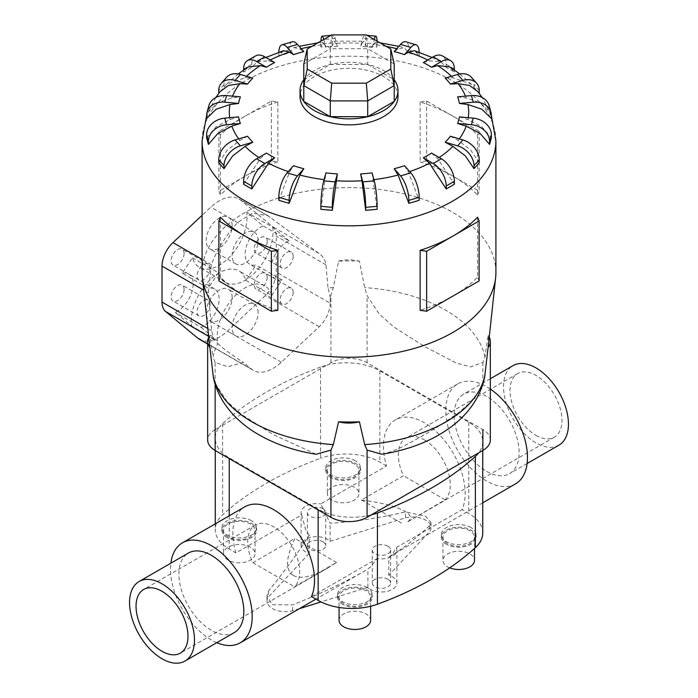 <?xml version="1.0" encoding="UTF-8"?>
<svg xmlns="http://www.w3.org/2000/svg" width="698" height="698" viewBox="0 0 698 698"><rect width="100%" height="100%" fill="white"/><g stroke="black" fill="none" stroke-linecap="round" stroke-linejoin="round"><path stroke-width="0.52" stroke-dasharray="3.49 2.62" d="M388.795 557.048L392.372 554.395L396.298 547.564L462.093 509.575A57.751 33.347 -120 0 0 424.314 422.709A57.751 33.347 -120 0 0 395.434 419.847A57.751 33.347 -120 0 0 386.535 465.959L320.748 503.939L330.11 523.16C351.356 522.296 376.475 518.544 405.477 511.904L425.614 516.267L430.989 522.558L429.54 525.795C414.394 539.65 401.176 549.85 389.903 556.419L388.795 557.048L388.795 575.231A15.426 8.908 180 0 1 392.372 576.766A15.426 8.908 180 0 1 396.892 583.066A15.426 8.908 180 0 1 387.364 591.293A15.426 8.908 180 0 1 370.551 589.365A15.426 8.908 180 0 1 367.89 587.297L321.019 601.929M396.307 547.564A15.426 8.908 180 0 1 396.892 549.989A15.426 8.908 180 0 1 377.252 558.557L370.551 566.994L365.848 570.301C344.986 582.298 320.548 593.832 292.523 604.904L272.386 604.73L267.011 596.022L268.46 591.014C284.138 571.854 297.714 553.261 309.205 535.226L309.205 553.418A15.426 8.908 180 0 1 305.628 551.874A15.426 8.908 180 0 1 301.108 545.583A15.426 8.908 180 0 1 310.636 537.355A15.426 8.908 180 0 1 327.449 539.284A15.426 8.908 180 0 1 330.11 541.343L330.11 523.16M323.034 508.755A9.179 5.305 0 0 0 313.027 507.612A9.179 5.305 0 0 0 307.356 512.506A9.179 5.305 0 0 0 310.043 516.258A9.179 5.305 0 0 0 320.05 517.401A9.179 5.305 0 0 0 325.722 512.506A9.179 5.305 0 0 0 323.034 508.755M323.034 541.831A9.179 5.305 0 0 0 313.027 540.68A9.179 5.305 0 0 0 307.356 545.583A9.179 5.305 0 0 0 310.043 549.326A9.179 5.305 0 0 0 320.05 550.478A9.179 5.305 0 0 0 325.722 545.583A9.179 5.305 0 0 0 323.034 541.831M387.957 546.246A9.179 5.305 0 0 0 377.95 545.094A9.179 5.305 0 0 0 372.278 549.989A9.179 5.305 0 0 0 374.966 553.741A9.179 5.305 0 0 0 384.973 554.884A9.179 5.305 0 0 0 390.644 549.989A9.179 5.305 0 0 0 387.957 546.246M387.957 579.314A9.179 5.305 0 0 0 377.95 578.162A9.179 5.305 0 0 0 372.278 583.066A9.179 5.305 0 0 0 374.966 586.809A9.179 5.305 0 0 0 384.973 587.96A9.179 5.305 0 0 0 390.644 583.066A9.179 5.305 0 0 0 387.957 579.314M309.205 535.226L305.628 529.512L301.702 514.932L235.907 552.921A57.751 33.347 60 0 1 244.815 506.809M490.345 389.048A57.751 33.347 -120 0 0 486.637 386.718A57.751 33.347 -120 0 0 457.766 383.865A57.751 33.347 -120 0 0 448.91 430.143A57.751 33.347 -120 0 0 486.637 481.035A57.751 33.347 -120 0 0 515.517 483.889M535.985 435.378A36.724 21.202 -120 0 0 554.343 437.192A36.724 21.202 -120 0 0 559.979 407.763A36.724 21.202 -120 0 0 535.985 375.402A36.724 21.202 -120 0 0 517.619 373.578A36.724 21.202 -120 0 0 511.992 403.016A36.724 21.202 -120 0 0 535.985 435.378M424.314 439.871A36.724 21.202 60 0 1 447.523 469.798A36.724 21.202 60 0 1 445.141 499.794L406.742 522.409C412.256 519.042 411.576 515.299 404.692 511.172C395.644 506.233 381.213 502.516 361.424 500.021L403.479 475.739A36.724 21.202 60 0 1 405.948 438.056A36.724 21.202 60 0 1 424.314 439.871M234.31 632.571A45.911 26.507 60 0 1 211.363 630.294A45.911 26.507 60 0 1 181.367 589.836A45.911 26.507 60 0 1 188.408 553.052M486.637 471.359A45.911 26.507 -120 0 0 509.592 473.637A45.911 26.507 -120 0 0 516.633 436.843A45.911 26.507 -120 0 0 486.637 396.394A45.911 26.507 -120 0 0 463.69 394.117A45.911 26.507 -120 0 0 456.649 430.91A45.911 26.507 -120 0 0 486.637 471.359M558.941 445.149A45.911 26.507 60 0 1 535.985 442.872A45.911 26.507 60 0 1 505.989 402.414A45.911 26.507 60 0 1 513.03 365.63M311.465 596.546L377.252 558.557M216.79 642.684A57.751 33.347 60 0 1 211.363 639.961A57.751 33.347 60 0 1 170.888 563.164M293.308 575.484C300.672 579.323 312.233 576.792 327.981 567.884L336.576 562.475L294.521 586.756A36.724 21.202 -120 0 0 296.894 556.76A36.724 21.202 -120 0 0 273.686 526.833A36.724 21.202 -120 0 0 255.32 525.018A36.724 21.202 -120 0 0 252.859 562.701L294.914 538.42C285.726 557.65 285.185 570.004 293.308 575.484M331.995 476.917A15.775 9.109 180 0 1 327.379 470.478A15.775 9.109 180 0 1 337.117 462.059A15.775 9.109 180 0 1 354.314 464.039A15.775 9.109 180 0 1 358.938 470.478A15.775 9.109 180 0 1 349.192 478.898A15.775 9.109 180 0 1 331.995 476.917M331.995 500.108A15.775 9.109 180 0 1 327.379 493.669A15.775 9.109 180 0 1 337.117 485.25A15.775 9.109 180 0 1 354.314 487.23A15.775 9.109 180 0 1 358.938 493.669A15.775 9.109 180 0 1 349.192 502.08A15.775 9.109 180 0 1 331.995 500.108M355.43 460.811A17.354 10.025 0 0 0 336.515 458.638A17.354 10.025 0 0 0 325.8 467.904A17.354 10.025 0 0 0 330.887 474.989A17.354 10.025 0 0 0 349.803 477.162A17.354 10.025 0 0 0 360.517 467.904A17.354 10.025 0 0 0 355.43 460.811M330.887 477.563A17.354 10.025 180 0 1 325.8 470.478A17.354 10.025 180 0 1 336.515 461.221A17.354 10.025 180 0 1 355.43 463.393A17.354 10.025 180 0 1 360.517 470.478A17.354 10.025 180 0 1 349.803 479.735A17.354 10.025 180 0 1 330.887 477.563M447.566 543.637A15.775 9.109 180 0 1 442.942 537.198A15.775 9.109 180 0 1 452.688 528.779A15.775 9.109 180 0 1 469.876 530.759A15.775 9.109 180 0 1 474.5 537.198A15.775 9.109 180 0 1 464.763 545.618A15.775 9.109 180 0 1 447.566 543.637M449.704 567.867A15.775 9.109 180 0 1 447.566 566.828A15.775 9.109 180 0 1 442.942 560.389A15.775 9.109 180 0 1 452.688 551.97A15.775 9.109 180 0 1 469.876 553.95A15.775 9.109 180 0 1 474.5 560.389M470.993 527.54A17.354 10.025 0 0 0 452.077 525.367A17.354 10.025 0 0 0 441.363 534.624A17.354 10.025 0 0 0 446.45 541.709A17.354 10.025 0 0 0 465.365 543.882A17.354 10.025 0 0 0 476.08 534.624A17.354 10.025 0 0 0 470.993 527.54M446.45 544.283A17.354 10.025 180 0 1 441.363 537.198A17.354 10.025 180 0 1 452.077 527.941A17.354 10.025 180 0 1 470.993 530.114A17.354 10.025 180 0 1 476.08 537.198A17.354 10.025 180 0 1 465.365 546.455A17.354 10.025 180 0 1 446.45 544.283M228.124 536.893A15.775 9.109 180 0 1 223.5 530.454A15.775 9.109 180 0 1 233.237 522.034A15.775 9.109 180 0 1 250.434 524.006A15.775 9.109 180 0 1 255.058 530.454A15.775 9.109 180 0 1 245.312 538.865A15.775 9.109 180 0 1 228.124 536.893M228.124 560.084A15.775 9.109 180 0 1 223.5 553.645A15.775 9.109 180 0 1 233.237 545.225A15.775 9.109 180 0 1 250.434 547.197A15.775 9.109 180 0 1 255.058 553.645A15.775 9.109 180 0 1 245.312 562.056A15.775 9.109 180 0 1 228.124 560.084M251.55 520.787A17.354 10.025 0 0 0 232.635 518.614A17.354 10.025 0 0 0 221.92 527.871A17.354 10.025 0 0 0 227.007 534.965A17.354 10.025 0 0 0 245.923 537.137A17.354 10.025 0 0 0 256.637 527.871A17.354 10.025 0 0 0 251.55 520.787M227.007 537.539A17.354 10.025 180 0 1 221.92 530.454A17.354 10.025 180 0 1 232.635 521.197A17.354 10.025 180 0 1 251.55 523.369A17.354 10.025 180 0 1 256.637 530.454A17.354 10.025 180 0 1 245.923 539.711A17.354 10.025 180 0 1 227.007 537.539M343.686 603.613A15.775 9.109 180 0 1 339.062 597.174A15.775 9.109 180 0 1 348.808 588.754A15.775 9.109 180 0 1 366.005 590.735A15.775 9.109 180 0 1 370.621 597.174A15.775 9.109 180 0 1 360.883 605.594A15.775 9.109 180 0 1 343.686 603.613M339.062 620.365A15.775 9.109 180 0 1 348.808 611.945A15.775 9.109 180 0 1 366.005 613.926A15.775 9.109 180 0 1 370.621 620.365M367.113 587.507A17.354 10.025 0 0 0 348.197 585.334A17.354 10.025 0 0 0 337.483 594.6A17.354 10.025 0 0 0 342.57 601.685A17.354 10.025 0 0 0 361.485 603.857A17.354 10.025 0 0 0 372.2 594.6A17.354 10.025 0 0 0 367.113 587.507M342.57 604.259A17.354 10.025 180 0 1 337.483 597.174A17.354 10.025 180 0 1 348.197 587.917A17.354 10.025 180 0 1 367.113 590.089A17.354 10.025 180 0 1 372.2 597.174A17.354 10.025 180 0 1 361.485 606.431A17.354 10.025 180 0 1 342.57 604.259M278.816 200.309L289.574 172.031L293.5 165.688M320.879 209.295L325.94 172.877M372.06 172.877L377.121 209.295M404.5 165.688L408.426 172.031L419.184 200.309M431.504 153.071L437.62 158.49L454.372 184.255M450.437 136.25L458.141 140.411L470.635 150.009L479.247 162.713M459.441 116.88L467.983 119.55L481.829 126.739L491.375 137.776M457.626 96.848L466.168 97.956L480.015 102.615L489.568 111.907L491.375 118.503M445.184 78.115L452.889 77.74L471.333 84.196L477.877 91.613M397.973 96.577A48.973 28.269 0 0 0 383.63 76.588A48.973 28.269 0 0 0 330.259 70.454A48.973 28.269 0 0 0 300.027 96.577M477.537 217.2L477.537 277.176A146.912 84.816 180 0 1 452.88 296.083A146.912 84.816 180 0 1 420.135 310.313M495.912 272.438A146.912 84.816 0 0 0 452.88 212.462A146.912 84.816 0 0 0 292.785 194.079A146.912 84.816 0 0 0 202.088 272.438M477.537 195.039L479.116 191.278L452.88 176.132A146.912 84.816 180 0 1 477.537 195.039L477.537 135.063A146.912 84.816 0 0 0 452.88 116.156L479.116 131.303L477.537 135.063M277.865 310.313A146.912 84.816 180 0 1 245.12 296.083A146.912 84.816 180 0 1 220.463 277.176L218.884 280.936M213.413 377.539L215.141 383.263L227.094 401.516L241.717 414.595L273.04 434.453L316.107 454.241M488.242 346.452A139.513 80.549 0 0 0 488.12 335.459L484.97 357.062L482.859 362.402L470.906 366.851L456.283 363.047L424.96 346.74L393.637 326.882L379.023 313.803L367.069 295.551L364.67 287.611L359.418 261.157A139.513 80.549 0 0 0 338.582 261.157L333.33 287.611L330.171 297.365L330.171 303.202L276.286 272.098L276.286 236.107A22.039 12.721 120 0 0 272.744 226.737L240.723 200.195A39.481 22.798 120 0 0 238.891 198.921A39.481 22.798 120 0 0 210.866 207.114L202.088 215.324M394.204 79.703A48.973 28.269 0 0 0 383.63 70.585A48.973 28.269 0 0 0 303.796 79.703M423.328 62.523L429.445 60.883L440.717 61.703L446.197 67.305L454.372 72.034L449.678 66.877M258.103 312.573A18.366 10.601 120 0 0 254.299 304.171A18.366 10.601 120 0 0 240.147 309.092A18.366 10.601 120 0 0 232.137 327.571A18.366 10.601 120 0 0 235.941 335.974A18.366 10.601 120 0 0 250.093 331.061A18.366 10.601 120 0 0 258.103 312.573M232.137 297.584A18.366 10.601 120 0 0 228.333 289.173A18.366 10.601 120 0 0 214.181 294.094A18.366 10.601 120 0 0 206.163 312.573A18.366 10.601 120 0 0 209.967 320.984A18.366 10.601 120 0 0 224.119 316.063A18.366 10.601 120 0 0 232.137 297.584M258.103 240.609A18.366 10.601 120 0 0 254.299 232.198A18.366 10.601 120 0 0 240.147 237.119A18.366 10.601 120 0 0 232.137 255.599A18.366 10.601 120 0 0 235.941 264.01A18.366 10.601 120 0 0 250.093 259.089A18.366 10.601 120 0 0 258.103 240.609M232.137 225.611A18.366 10.601 120 0 0 228.333 217.209A18.366 10.601 120 0 0 214.181 222.13A18.366 10.601 120 0 0 206.163 240.609A18.366 10.601 120 0 0 209.967 249.011A18.366 10.601 120 0 0 224.119 244.091A18.366 10.601 120 0 0 232.137 225.611M210.063 304.328A9.179 5.305 120 0 0 208.161 300.123A9.179 5.305 120 0 0 201.085 302.583A9.179 5.305 120 0 0 197.08 311.823A9.179 5.305 120 0 0 198.974 316.028A9.179 5.305 120 0 0 206.05 313.568A9.179 5.305 120 0 0 210.063 304.328M184.089 289.338A9.179 5.305 120 0 0 182.187 285.133A9.179 5.305 120 0 0 175.111 287.593A9.179 5.305 120 0 0 171.106 296.833A9.179 5.305 120 0 0 173.008 301.039A9.179 5.305 120 0 0 180.084 298.578A9.179 5.305 120 0 0 184.089 289.338M210.063 268.346A9.179 5.305 120 0 0 208.161 264.141A9.179 5.305 120 0 0 201.085 266.601A9.179 5.305 120 0 0 197.08 275.841A9.179 5.305 120 0 0 198.974 280.046A9.179 5.305 120 0 0 206.05 277.586A9.179 5.305 120 0 0 210.063 268.346M184.089 253.348A9.179 5.305 120 0 0 182.187 249.151A9.179 5.305 120 0 0 175.111 251.612A9.179 5.305 120 0 0 171.106 260.851A9.179 5.305 120 0 0 173.008 265.048A9.179 5.305 120 0 0 180.084 262.588A9.179 5.305 120 0 0 184.089 253.348M293.169 292.331A9.179 5.305 120 0 0 291.267 288.134A9.179 5.305 120 0 0 284.191 290.595A9.179 5.305 120 0 0 280.177 299.835A9.179 5.305 120 0 0 282.079 304.031A9.179 5.305 120 0 0 289.155 301.58A9.179 5.305 120 0 0 293.169 292.331M267.194 277.342A9.179 5.305 120 0 0 265.292 273.136A9.179 5.305 120 0 0 258.216 275.597A9.179 5.305 120 0 0 254.212 284.836A9.179 5.305 120 0 0 256.114 289.042A9.179 5.305 120 0 0 263.19 286.581A9.179 5.305 120 0 0 267.194 277.342M293.169 256.349A9.179 5.305 120 0 0 291.267 252.144A9.179 5.305 120 0 0 284.191 254.604A9.179 5.305 120 0 0 280.177 263.844A9.179 5.305 120 0 0 282.079 268.049A9.179 5.305 120 0 0 289.155 265.589A9.179 5.305 120 0 0 293.169 256.349M267.194 241.36A9.179 5.305 120 0 0 265.292 237.154A9.179 5.305 120 0 0 258.216 239.615A9.179 5.305 120 0 0 254.212 248.854A9.179 5.305 120 0 0 256.114 253.06A9.179 5.305 120 0 0 263.19 250.599A9.179 5.305 120 0 0 267.194 241.36M490.345 440.019A25.547 14.754 0 0 0 482.859 429.593L367.069 362.742A25.547 14.754 0 0 0 330.931 362.742L326.734 365.167A47.743 27.562 180 0 1 379.852 370.874L468.777 422.211A47.743 27.562 180 0 1 482.754 441.703A47.743 27.562 180 0 1 478.654 452.88M303.796 101.393L303.796 63.998L330.276 48.712L331.69 34.9M303.796 79.773L330.276 64.486L330.276 48.712L367.724 48.712L366.31 34.9M330.276 64.486L367.724 64.486L367.724 48.712L394.204 63.998L394.204 101.393M367.724 64.486L394.204 79.773M182.291 273.215A22.039 12.721 -60 0 1 188.617 274A22.039 12.721 -60 0 1 191.47 293.273A22.039 12.721 -60 0 1 175.111 312.285L191.557 325.922A39.481 22.798 -60 0 1 206.529 283.615A39.481 22.798 -60 0 1 238.891 270.885A39.481 22.798 -60 0 1 245.897 280.395L256.009 264.97A22.039 12.721 -60 0 1 249.683 264.193A22.039 12.721 -60 0 1 246.83 244.919A22.039 12.721 -60 0 1 263.19 225.908L246.743 212.271A39.481 22.798 -60 0 1 231.771 254.578A39.481 22.798 -60 0 1 199.41 267.299A39.481 22.798 -60 0 1 192.404 257.798L182.291 273.215L208.266 288.213A22.039 12.721 -60 0 1 214.583 288.998A22.039 12.721 -60 0 1 217.436 308.263A22.039 12.721 -60 0 1 201.076 327.275L175.111 312.285M201.076 327.275L217.532 340.912L191.557 325.922M217.532 340.912A39.481 22.798 -60 0 1 232.495 298.604A39.481 22.798 -60 0 1 264.865 285.883A39.481 22.798 -60 0 1 271.862 295.394L245.897 280.395M271.862 295.394L281.975 279.968L256.009 264.97M281.975 279.968A22.039 12.721 -60 0 1 275.658 279.183A22.039 12.721 -60 0 1 272.805 259.909A22.039 12.721 -60 0 1 289.164 240.897L263.19 225.908M289.164 240.897L272.709 227.26L246.743 212.271M272.709 227.26A39.481 22.798 -60 0 1 257.745 269.568A39.481 22.798 -60 0 1 225.375 282.297A39.481 22.798 -60 0 1 218.378 272.787L192.404 257.798M218.378 272.787L208.266 288.213M333.33 287.611A136.869 79.022 0 0 0 328.016 288.021L325.957 264.786C325.347 260.101 323.026 256.314 318.977 253.426L267.744 215.577L252.327 213.265L237.529 222.514C225.629 235.889 216.895 249.963 211.337 264.734L208.362 292.855L211.686 330.756L213.85 339.341L217.828 343.538A136.869 79.022 0 0 0 213.03 357.062L209.88 335.459A139.513 80.549 0 0 0 209.758 346.452M330.407 298.002L327.973 287.471M371.266 514.88A47.743 27.562 180 0 1 318.148 509.174L229.223 457.836A47.743 27.562 180 0 1 215.246 438.344A47.743 27.562 180 0 1 219.347 427.167L215.141 429.593L215.141 362.402L227.836 366.799L243.349 362.375L251.463 369.102A39.481 22.798 120 0 0 253.295 370.385A39.481 22.798 120 0 0 281.329 362.192L319.213 326.716A22.039 12.721 120 0 0 330.171 303.202M199.41 339.272A39.481 22.798 120 0 0 227.435 331.079L265.327 295.603A22.039 12.721 120 0 0 276.286 272.098M217.75 343.451C221.746 347.552 230.41 353.938 243.742 362.628M215.141 362.402L213.03 357.062M220.463 277.176L220.463 217.2M277.865 101.925A146.912 84.816 0 0 0 245.12 116.156L271.356 101.009L277.865 101.925L277.865 161.901L271.356 160.985L245.12 176.132A146.912 84.816 180 0 1 277.865 161.901M245.12 116.156A146.912 84.816 0 0 0 220.463 135.063L218.884 131.303L245.12 116.156M271.356 101.009L271.356 160.985M245.12 176.132L218.884 191.278L220.463 195.039A146.912 84.816 180 0 1 245.12 176.132M218.884 131.303L218.884 191.278M220.463 135.063L220.463 195.039M452.88 116.156A146.912 84.816 0 0 0 420.135 101.925L426.644 101.009L452.88 116.156M479.116 131.303L479.116 191.278M452.88 176.132L426.644 160.985L420.135 161.901A146.912 84.816 180 0 1 452.88 176.132M426.644 101.009L426.644 160.985M420.135 101.925L420.135 161.901M479.116 280.936L477.537 277.176M218.753 162.713L227.365 150.009L239.859 140.411L247.563 136.25M243.628 184.255L260.38 158.49L266.496 153.071M206.625 137.776L216.171 126.739L230.017 119.55L238.559 116.88M206.625 118.503L208.432 111.907L217.985 102.615L231.832 97.956L240.374 96.848M220.123 91.613L226.667 84.196L245.111 77.74L252.816 78.115M248.322 66.877L243.628 72.025L251.804 67.305L257.283 61.703L268.556 60.883L274.672 62.523M283.371 50.727L278.816 55.98L289.129 52.943L293.963 47.612L299.878 49.035L303.805 51.6M324.587 44.402L322.712 42.212L320.879 46.984L332.309 45.946L334.168 41.165L337.361 46.4A111.052 64.111 0 0 0 325.94 47.447L324.587 44.402A119.69 69.102 0 0 0 311.832 46.365M361.992 43.355L363.833 41.165L365.691 45.946L377.121 46.984L375.288 42.212L373.413 44.402L372.06 47.447A111.052 64.111 0 0 0 360.639 46.4L361.992 43.355A119.69 69.102 0 0 0 336.008 43.355M394.196 51.6L398.122 49.035L404.037 47.612L408.871 52.943L419.184 55.98L414.629 50.727M208.859 105.721A18.366 14.806 -164.7 0 0 208.432 108.923L208.432 111.907M226.597 77.295A18.366 13.358 -138.6 0 0 224.006 84.633L224.006 87.625M243.628 72.025L243.628 69.975M255.608 55.91A18.366 10.601 -120 0 0 251.804 64.321L251.804 67.305M278.816 55.98L278.816 52.987A18.366 6.806 73.6 0 1 278.825 52.28M292.279 41.784A18.366 6.806 -106.4 0 0 289.129 49.951L289.129 52.943M323.759 39.481L325.94 47.447M320.879 46.984L320.879 44A18.366 2.347 84.8 0 1 320.94 41.103M337.361 46.4L335.18 38.434A18.366 2.347 -95.2 0 0 333.504 35.136A18.366 2.347 -95.2 0 0 332.309 42.953L332.309 45.946M365.691 45.946L365.691 42.953A18.366 2.347 95.2 0 0 364.496 35.136A18.366 2.347 95.2 0 0 362.82 38.434L360.639 46.4M372.06 47.447L374.241 39.481M377.06 41.103A18.366 2.347 -84.8 0 1 377.121 44L377.121 46.984M408.871 52.943L408.871 49.951A18.366 6.806 106.4 0 0 405.721 41.784M419.175 52.28A18.366 6.806 -73.6 0 1 419.184 52.987L419.184 55.98M446.197 67.305L446.197 64.321A18.366 10.601 120 0 0 442.392 55.91M454.372 69.975L454.372 72.025M473.994 87.625L473.994 84.633A18.366 13.358 138.6 0 0 471.403 77.295M489.568 111.907L489.568 108.923A18.366 14.806 164.7 0 0 489.141 105.721M381.893 454.241L391.491 451.597L402.685 446.668L414.045 440.647L435.884 428.04L458.438 412.946L468.838 403.697L476.673 394.414L481.611 386.125L484.587 377.539M208.763 337.186A25.547 14.754 180 0 1 209.88 335.459M338.582 261.157A25.547 14.754 180 0 1 359.418 261.157M215.141 429.593A25.547 14.754 0 0 0 207.655 440.019M488.12 335.459A25.547 14.754 180 0 1 489.237 337.186M320.574 367.069A315.121 181.934 180 0 0 222.636 423.616A47.743 27.562 180 0 0 219.347 427.167L326.734 365.167A47.743 27.562 180 0 0 320.574 367.069L320.574 458.289A315.121 181.934 0 0 0 222.636 514.836A47.743 27.562 0 0 0 215.246 529.573A47.743 27.562 0 0 0 229.223 549.064L235.907 552.921M361.424 500.021L403.086 524.076M299.363 608.682L292.523 610.82A18.366 10.601 180 0 1 272.386 608.551A18.366 10.601 180 0 1 267.011 601.057A18.366 10.601 180 0 1 268.46 596.93L309.205 553.418M292.523 610.82L292.523 604.904M268.46 591.014L268.46 596.93M252.859 562.701L294.521 586.756M301.693 514.932A15.426 8.908 180 0 1 301.108 512.506A15.426 8.908 180 0 1 320.748 503.939M386.535 465.959L379.852 462.102A47.743 27.562 0 0 0 320.574 458.289M482.754 532.932A47.743 27.562 0 0 0 468.777 513.44L462.093 509.575M330.11 541.343L405.477 517.82L405.477 511.904M445.141 499.794L403.479 475.739M336.576 562.475L294.914 538.42M405.477 517.82A18.366 10.601 180 0 1 425.614 520.089A18.366 10.601 180 0 1 430.989 527.583A18.366 10.601 180 0 1 429.54 531.71L388.795 575.231M429.54 525.795L429.54 531.71M367.89 587.297L367.89 569.114M288.283 171.603A119.69 69.102 0 0 0 289.574 172.031M324.081 179.639A119.69 69.102 0 0 0 324.587 179.7M373.413 179.7A119.69 69.102 0 0 0 373.919 179.639M408.426 172.031A119.69 69.102 0 0 0 409.717 171.603M437.62 158.49A119.69 69.102 0 0 0 439.164 157.495M458.141 140.411A119.69 69.102 0 0 0 459.31 138.858M467.983 119.55A119.69 69.102 0 0 0 468.288 117.683M466.168 97.956A119.69 69.102 0 0 0 465.47 96.132M452.889 77.74A119.69 69.102 0 0 0 451.405 76.283M495.912 141.013A146.912 84.816 0 0 0 452.88 81.038A146.912 84.816 0 0 0 292.785 62.654A146.912 84.816 0 0 0 202.088 141.013M484.97 357.062A136.869 79.022 0 0 0 445.786 310.235A136.869 79.022 0 0 0 364.67 287.611M325.957 264.786L276.286 236.107M318.977 253.426L272.744 226.737M319.213 326.716L265.327 295.603M281.329 362.192L227.435 331.079M251.463 369.102L207.655 343.817M270.135 217.174L240.723 200.195M237.529 222.514L210.866 207.114M211.337 264.734L202.088 259.403M208.362 292.855L203.711 290.167M211.686 330.756L207.829 328.531M213.85 339.341L208.667 336.349M258.836 157.495A119.69 69.102 0 0 0 260.38 158.49M238.69 138.858A119.69 69.102 0 0 0 239.859 140.411M229.712 117.683A119.69 69.102 0 0 0 230.017 119.55M232.53 96.132A119.69 69.102 0 0 0 231.832 97.956M246.595 76.283A119.69 69.102 0 0 0 245.111 77.74M270.292 59.993A119.69 69.102 0 0 0 268.556 60.883M301.239 48.685A119.69 69.102 0 0 0 299.878 49.035M398.122 49.035A119.69 69.102 0 0 0 396.761 48.685M386.169 46.365A119.69 69.102 0 0 0 373.413 44.402M429.445 60.883A119.69 69.102 0 0 0 427.708 59.993M208.432 108.923L206.625 115.519M224.006 84.633L218.753 90.583M251.804 64.321L243.628 69.041M289.129 49.951L278.816 52.987M335.18 38.434L323.767 39.472M332.309 42.953L320.879 44M374.233 39.472L362.82 38.434M377.121 44L365.691 42.953M419.184 52.987L408.871 49.951M454.372 69.041L446.197 64.321M479.247 90.583L473.994 84.633M491.375 115.519L489.568 108.923M482.859 362.402L482.859 383.263M215.141 384.214L215.141 383.263M367.069 362.742L367.069 295.551M330.931 362.742L330.931 295.551M318.148 509.174L318.148 509.924M229.223 457.836L229.223 458.586M229.223 515.805L229.223 549.064M379.852 370.874L379.852 462.102M468.777 422.211L468.777 513.44M222.636 423.616L222.636 514.836M396.892 583.066L396.892 549.989M307.356 512.506L307.356 545.583M372.278 549.989L372.278 583.066M482.754 502.804L389.903 556.419M554.343 437.192L406.742 522.409M527.112 463.516L509.592 473.637M365.848 570.301L315.932 599.12M327.981 567.884L180.381 653.101M327.379 470.478L327.379 493.669M325.8 467.904L325.8 470.478M442.942 537.198L442.942 560.389M441.363 534.624L441.363 537.198M223.5 530.454L223.5 553.645M221.92 527.871L221.92 530.454M339.062 597.174L339.062 607.461M337.483 594.6L337.483 597.174M491.375 115.475L482.213 97.537M459.808 73.944L471.333 84.196M254.299 304.171L228.333 289.173M254.299 232.198L228.333 217.209M208.161 300.123L182.187 285.133M208.161 264.141L182.187 249.151M291.267 288.134L265.292 273.136M291.267 252.144L265.292 237.154M282.079 268.049L256.114 253.06M282.079 304.031L256.114 289.042M198.974 280.046L173.008 265.048M198.974 316.028L173.008 301.039M235.941 264.01L209.967 249.011M235.941 335.974L209.967 320.984M214.583 288.998L188.617 274M264.865 285.883L238.891 270.885M275.658 279.183L249.683 264.193M225.375 282.297L199.41 267.299M253.295 370.385L207.655 344.035M267.744 215.577L238.891 198.921M215.787 97.537L206.625 115.475M226.667 84.196L238.193 73.944M257.283 61.703L265.921 57.472M293.963 47.612L299.154 46.321M317.974 42.814L322.712 42.212M334.168 41.165L363.833 41.165M375.288 42.212L380.026 42.814M398.846 46.321L404.037 47.612M432.079 57.472L440.717 61.703M333.504 35.136L330.861 35.38M367.139 35.38L364.496 35.136M372.2 594.6L372.2 597.174M370.621 597.174L370.621 606.265M256.637 527.871L256.637 530.454M255.058 530.454L255.058 553.645M476.08 534.624L476.08 537.198M474.5 537.198L474.5 548.445M360.517 467.904L360.517 470.478M358.938 470.478L358.938 493.669M255.32 525.018L143.657 589.487M490.345 378.726L463.69 394.117M517.619 373.578L405.948 438.056M457.766 383.865L395.434 419.847M267.011 596.022L267.011 601.057M301.108 545.583L301.108 512.506M430.989 522.558L430.989 527.583M482.754 441.703L482.754 450.515M215.246 438.344L215.246 450.515M215.246 523.875L215.246 529.573M390.644 549.989L390.644 583.066M325.722 512.506L325.722 545.583"/><path stroke-width="1.05" d="M482.754 502.804L515.517 483.889A57.751 33.347 -120 0 0 525.036 439.993A57.751 33.347 -120 0 0 490.345 389.048M139.059 581.539L188.408 553.052A45.911 26.507 60 0 1 211.363 555.32A45.911 26.507 60 0 1 241.351 595.778A45.911 26.507 60 0 1 234.31 632.571L184.97 661.058A45.911 26.507 -120 0 0 192.011 624.265A45.911 26.507 -120 0 0 162.015 583.816A45.911 26.507 -120 0 0 139.059 581.539A45.911 26.507 -120 0 0 132.027 618.323A45.911 26.507 -120 0 0 162.015 658.781A45.911 26.507 -120 0 0 184.97 661.058M490.345 378.726L513.03 365.63A45.911 26.507 60 0 1 535.985 367.907A45.911 26.507 60 0 1 565.973 408.356A45.911 26.507 60 0 1 558.941 445.149L527.112 463.516M170.888 563.164A57.751 33.347 60 0 1 182.483 542.791L244.815 506.809A57.751 33.347 60 0 1 273.686 509.671A57.751 33.347 60 0 1 311.465 596.546L318.148 600.402A47.743 27.562 0 0 0 377.426 604.206A315.121 181.934 0 0 0 475.364 547.66A47.743 27.562 0 0 0 482.754 532.932L482.754 450.515M182.483 542.791A57.751 33.347 60 0 1 211.363 545.653A57.751 33.347 60 0 1 249.09 596.546A57.751 33.347 60 0 1 240.234 642.823A57.751 33.347 60 0 1 216.79 642.684M162.015 591.311A36.724 21.202 60 0 1 186.008 623.672A36.724 21.202 60 0 1 180.381 653.101A36.724 21.202 60 0 1 162.015 651.286A36.724 21.202 60 0 1 138.021 618.917A36.724 21.202 60 0 1 143.657 589.487A36.724 21.202 60 0 1 162.015 591.311M370.621 606.265L370.621 620.365A15.775 9.109 180 0 1 360.883 628.776A15.775 9.109 180 0 1 343.686 626.804A15.775 9.109 180 0 1 339.062 620.365L339.062 607.461M243.628 181.271A18.366 10.601 120 0 1 256.611 158.778L266.496 153.071A111.052 64.111 0 0 0 270.475 155.497A111.052 64.111 0 0 0 274.672 157.792L268.556 163.219L251.804 188.975L243.628 184.255L243.628 181.271L251.804 185.991A18.366 10.601 -60 0 1 264.795 163.498L274.672 157.792M278.816 197.316A18.366 6.806 106.4 0 1 287.157 172.877L293.5 165.688A111.052 64.111 0 0 0 303.805 168.724L299.878 175.058L289.129 203.345L278.816 200.309L278.816 197.316L289.129 200.352A18.366 6.806 -73.6 0 1 297.461 175.913L303.805 168.724M320.879 206.311A18.366 2.347 95.2 0 1 323.75 180.843L325.94 172.877A111.052 64.111 0 0 0 337.361 173.924L332.309 210.342L320.879 209.295L320.879 206.311L332.309 207.35A18.366 2.347 -84.8 0 1 335.18 181.89L337.361 173.924M361.992 180.738L360.639 173.924A111.052 64.111 0 0 0 372.06 172.877L374.25 180.843A18.366 2.347 -95.2 0 1 377.121 206.311L377.121 209.295L365.691 210.342L361.992 180.738A119.69 69.102 0 0 1 336.008 180.738M398.122 175.058L394.196 168.724A111.052 64.111 0 0 0 404.5 165.688L410.843 172.877A18.366 6.806 -106.4 0 1 419.184 197.316L419.184 200.309L408.871 203.345L398.122 175.058A119.69 69.102 0 0 1 373.919 179.639M429.445 163.219L423.328 157.792A111.052 64.111 0 0 0 431.504 153.071L441.389 158.778A18.366 10.601 -120 0 1 454.372 181.271L454.372 184.255L446.197 188.984L429.445 163.219A119.69 69.102 0 0 1 409.717 171.603M452.889 146.362L445.184 142.2A111.052 64.111 0 0 0 450.437 136.25L462.887 139.914A18.366 13.358 -138.6 0 1 479.247 159.72L479.247 162.713L473.994 168.663L465.383 155.959L452.889 146.362A119.69 69.102 0 0 1 439.164 157.495M466.168 126.146L457.626 123.476A111.052 64.111 0 0 0 459.441 116.88L473.235 118.137A18.366 14.806 -164.7 0 1 491.375 134.793L491.375 137.776L489.568 144.381L480.015 133.335L466.168 126.146A119.69 69.102 0 0 1 459.31 138.858M467.983 104.552L459.441 103.444A111.052 64.111 0 0 0 457.626 96.848L471.429 95.582A18.366 14.806 164.7 0 1 489.141 105.721L490.947 112.317A18.366 14.806 -15.3 0 1 491.375 115.519L491.375 118.503L481.829 109.211L467.983 104.552A119.69 69.102 0 0 1 468.288 117.683M482.213 97.537L477.877 91.613L469.484 85.444L458.141 83.69L450.437 84.065A111.052 64.111 0 0 0 445.184 78.115L457.635 74.45A18.366 13.358 138.6 0 1 471.403 77.295L476.655 83.245A18.366 13.358 -41.4 0 1 479.247 90.583L479.247 93.384M459.808 73.944L449.678 66.877L437.62 65.603L431.504 67.244A111.052 64.111 0 0 0 427.525 64.827A111.052 64.111 0 0 0 423.328 62.523L433.205 56.817A18.366 10.601 120 0 1 442.392 55.91L450.568 60.63A18.366 10.601 -60 0 1 454.372 69.041L454.372 69.975M303.796 79.703A48.973 28.269 0 0 0 300.027 90.583L300.027 96.577A48.973 28.269 0 0 0 314.37 116.566A48.973 28.269 0 0 0 367.741 122.7A48.973 28.269 0 0 0 397.973 96.577L397.973 90.583A48.973 28.269 0 0 0 394.204 79.703M426.644 251.254L426.644 311.229L420.135 310.313L420.135 250.338A146.912 84.816 0 0 0 452.88 236.107A146.912 84.816 0 0 0 477.537 217.2L479.116 220.961L426.644 251.254L420.135 250.338M206.625 115.475L202.088 141.013L202.088 272.438A146.912 84.816 0 0 0 202.376 277.682A146.912 84.816 0 0 0 245.12 332.414A146.912 84.816 0 0 0 400.992 351.766A146.912 84.816 0 0 0 495.624 277.682A146.912 84.816 0 0 0 495.912 272.438L495.912 141.013L491.375 115.475M277.865 250.338L271.356 251.254L245.12 236.107A146.912 84.816 0 0 0 277.865 250.338L277.865 310.313L271.356 311.229L218.884 280.936L218.884 220.961L220.463 217.2A146.912 84.816 0 0 0 245.12 236.107L218.884 220.961M202.376 277.682L209.758 346.452A139.513 80.549 0 0 0 209.88 347.491L213.413 377.539C215.403 386.884 219.076 395.565 224.442 403.584C233.08 416.217 244.588 426.635 258.975 434.819C275.789 444.39 294.835 450.864 316.107 454.241L330.931 450.114L333.33 444.617L338.582 421.793A139.513 80.549 0 0 0 359.418 421.793L364.67 444.617L367.069 450.114L381.893 454.241C431.931 446.371 475.513 419.577 484.587 377.539L488.12 347.491A139.513 80.549 0 0 0 488.242 346.452L495.624 277.682M300.027 90.583A48.973 28.269 0 0 0 314.37 110.572A48.973 28.269 0 0 0 367.741 116.697A48.973 28.269 0 0 0 397.973 90.583M209.88 347.491A25.547 14.754 180 0 1 207.655 341.47L207.655 440.019A25.547 14.754 0 0 0 215.141 450.454L330.931 517.305A25.547 14.754 0 0 0 367.069 517.305L482.859 450.454A25.547 14.754 0 0 0 490.345 440.019L490.345 341.47A25.547 14.754 180 0 1 488.12 347.491M307.207 69.023L307.207 49.035L331.69 34.9L366.31 34.9L390.793 49.035L390.793 69.023L366.31 83.158L331.69 83.158L307.207 69.023L303.796 85.618L303.796 63.998L307.207 49.035M390.793 69.023L394.204 85.618L367.724 100.905L367.724 116.679L394.204 101.393L394.204 63.998L390.793 49.035M367.724 116.679L330.276 116.679L330.276 100.905L367.724 100.905L366.31 83.158M330.276 116.679L303.796 101.393L303.796 85.618L330.276 100.905L331.69 83.158M202.088 215.324L172.973 242.59A22.039 12.721 120 0 0 162.015 266.095L162.015 302.077A22.039 12.721 120 0 0 165.557 311.456L197.578 337.998A39.481 22.798 120 0 0 199.41 339.272L207.655 344.035M271.356 251.254L271.356 311.229M426.644 311.229L479.116 280.936L479.116 220.961M245.111 146.362L232.617 155.959L224.006 168.663L224.006 165.67A18.366 13.358 -41.4 0 1 240.365 145.865L252.816 142.2L245.111 146.362A119.69 69.102 0 0 0 258.836 157.495M224.006 168.663L218.753 162.713L218.753 159.72A18.366 13.358 138.6 0 1 235.113 139.914L247.563 136.25A111.052 64.111 0 0 0 252.816 142.2M231.832 126.146L217.985 133.335L208.432 144.381L206.625 137.785L206.625 134.793L208.432 141.389A18.366 14.806 -15.3 0 1 226.571 124.733L240.374 123.476L231.832 126.146A119.69 69.102 0 0 0 238.69 138.858M230.017 104.552L216.171 109.211L206.625 118.503L206.625 115.519A18.366 14.806 15.3 0 1 207.053 112.317A18.366 14.806 15.3 0 1 224.765 102.178L238.559 103.444L230.017 104.552A119.69 69.102 0 0 0 229.712 117.683M218.753 93.384L218.753 90.583A18.366 13.358 41.4 0 1 221.345 83.245A18.366 13.358 41.4 0 1 235.113 80.401L247.563 84.065L239.859 83.69L228.516 85.444L220.123 91.613L215.787 97.537M243.628 69.975L243.628 69.041A18.366 10.601 60 0 1 247.432 60.63A18.366 10.601 60 0 1 256.611 61.546L266.496 67.244L260.38 65.603L248.322 66.877L238.193 73.944M278.825 52.28A18.366 6.806 73.6 0 1 281.975 44.812A18.366 6.806 73.6 0 1 287.157 47.438L293.5 54.627L289.574 52.071L283.371 50.727L265.921 57.472M432.079 57.472L414.629 50.727L408.426 52.071L404.5 54.627A111.052 64.111 0 0 0 394.196 51.6L400.539 44.41A18.366 6.806 106.4 0 1 405.721 41.784L416.025 44.812A18.366 6.806 -73.6 0 1 419.175 52.28M208.432 144.381L208.432 141.389M206.625 134.793A18.366 14.806 164.7 0 1 224.765 118.137L238.559 116.88A111.052 64.111 0 0 0 240.374 123.476M207.053 112.317L208.859 105.721A18.366 14.806 -164.7 0 1 226.571 95.582L240.374 96.848A111.052 64.111 0 0 0 238.559 103.444M221.345 83.245L226.597 77.295A18.366 13.358 -138.6 0 1 240.365 74.45L252.816 78.115A111.052 64.111 0 0 0 247.563 84.065M247.432 60.63L255.608 55.91A18.366 10.601 -120 0 1 264.795 56.817L274.672 62.523A111.052 64.111 0 0 0 266.496 67.244M281.975 44.812L292.279 41.784A18.366 6.806 -106.4 0 1 297.461 44.41L303.805 51.6A111.052 64.111 0 0 0 293.5 54.627M323.767 39.472L323.759 39.481A18.366 2.347 84.8 0 0 322.083 36.183A18.366 2.347 84.8 0 0 320.94 41.103M374.233 39.472L374.25 39.472A18.366 2.347 -84.8 0 1 375.917 36.183A18.366 2.347 -84.8 0 1 377.06 41.103M404.5 54.627L410.843 47.438A18.366 6.806 -73.6 0 1 416.025 44.812M431.504 67.244L441.389 61.546A18.366 10.601 -60 0 1 450.568 60.63M450.437 84.065L462.887 80.401A18.366 13.358 -41.4 0 1 476.655 83.245M459.441 103.444L473.235 102.178A18.366 14.806 -15.3 0 1 490.947 112.317M457.626 123.476L471.429 124.733A18.366 14.806 15.3 0 1 489.568 141.389L489.568 144.381M445.184 142.2L457.635 145.865A18.366 13.358 41.4 0 1 473.994 165.67L473.994 168.663M423.328 157.792L433.205 163.498A18.366 10.601 60 0 1 446.197 185.991L446.197 188.975M394.196 168.724L400.539 175.913A18.366 6.806 73.6 0 1 408.871 200.352L408.871 203.345M360.639 173.924L362.82 181.89A18.366 2.347 84.8 0 1 365.691 207.35L365.691 210.342M332.309 210.342L332.309 207.35M289.129 203.345L289.129 200.352M251.804 188.975L251.804 185.991M359.418 421.793A25.547 14.754 180 0 1 338.582 421.793M207.655 341.47A25.547 14.754 180 0 1 208.763 337.186M489.237 337.186A25.547 14.754 180 0 1 490.345 341.47M474.5 548.445L474.5 560.389A15.775 9.109 180 0 1 466.028 568.469A15.775 9.109 180 0 1 449.704 567.867M478.654 452.88A47.743 27.562 180 0 1 475.364 456.431A315.121 181.934 180 0 1 377.426 512.978A47.743 27.562 180 0 1 371.266 514.88M321.019 601.929L299.363 608.682M268.556 163.219A119.69 69.102 0 0 0 288.283 171.603M299.878 175.058A119.69 69.102 0 0 0 324.081 179.639M465.47 96.132A119.69 69.102 0 0 0 458.141 83.69M451.405 76.283A119.69 69.102 0 0 0 437.62 65.603M202.088 141.013A146.912 84.816 0 0 0 245.12 200.989A146.912 84.816 0 0 0 405.215 219.373A146.912 84.816 0 0 0 495.912 141.013M213.03 375.158A136.869 79.022 0 0 0 252.214 421.985A136.869 79.022 0 0 0 333.33 444.617M364.67 444.617A136.869 79.022 0 0 0 484.97 375.158M207.655 343.817L197.578 337.998M202.088 259.403L172.973 242.59M203.711 290.167L162.015 266.095M207.829 328.531L162.015 302.077M208.667 336.349L165.557 311.456M235.113 139.914L240.365 145.865M218.753 159.72L224.006 165.67M239.859 83.69A119.69 69.102 0 0 0 232.53 96.132M260.38 65.603A119.69 69.102 0 0 0 246.595 76.283M289.574 52.071A119.69 69.102 0 0 0 270.292 59.993M311.832 46.365A119.69 69.102 0 0 0 301.239 48.685M396.761 48.685A119.69 69.102 0 0 0 386.169 46.365M427.708 59.993A119.69 69.102 0 0 0 408.426 52.071M224.765 118.137L226.571 124.733M226.571 95.582L224.765 102.178M240.365 74.45L235.113 80.401M264.795 56.817L256.611 61.546M297.461 44.41L287.157 47.438M410.843 47.438L400.539 44.41M441.389 61.546L433.205 56.817M462.887 80.401L457.635 74.45M473.235 102.178L471.429 95.582M471.429 124.733L473.235 118.137M489.568 141.389L491.375 134.793M457.635 145.865L462.887 139.914M473.994 165.67L479.247 159.72M433.205 163.498L441.389 158.778M446.197 185.991L454.372 181.271M400.539 175.913L410.843 172.877M408.871 200.352L419.184 197.316M362.82 181.89L374.25 180.843M365.691 207.35L377.121 206.311M323.75 180.843L335.18 181.89M287.157 172.877L297.461 175.913M256.611 158.778L264.795 163.498M367.069 517.305L367.069 450.114M482.859 450.454L482.859 429.593M330.931 517.305L330.931 450.114M215.141 450.454L215.141 384.214M318.148 509.924L318.148 600.402M229.223 458.586L229.223 515.805M475.364 456.431L475.364 547.66M377.426 512.978L377.426 604.206M315.932 599.12L240.234 642.823M299.154 46.321L317.974 42.814M380.026 42.814L398.846 46.321M330.861 35.38L322.083 36.183M375.917 36.183L367.139 35.38M215.246 450.515L215.246 523.875"/></g></svg>

